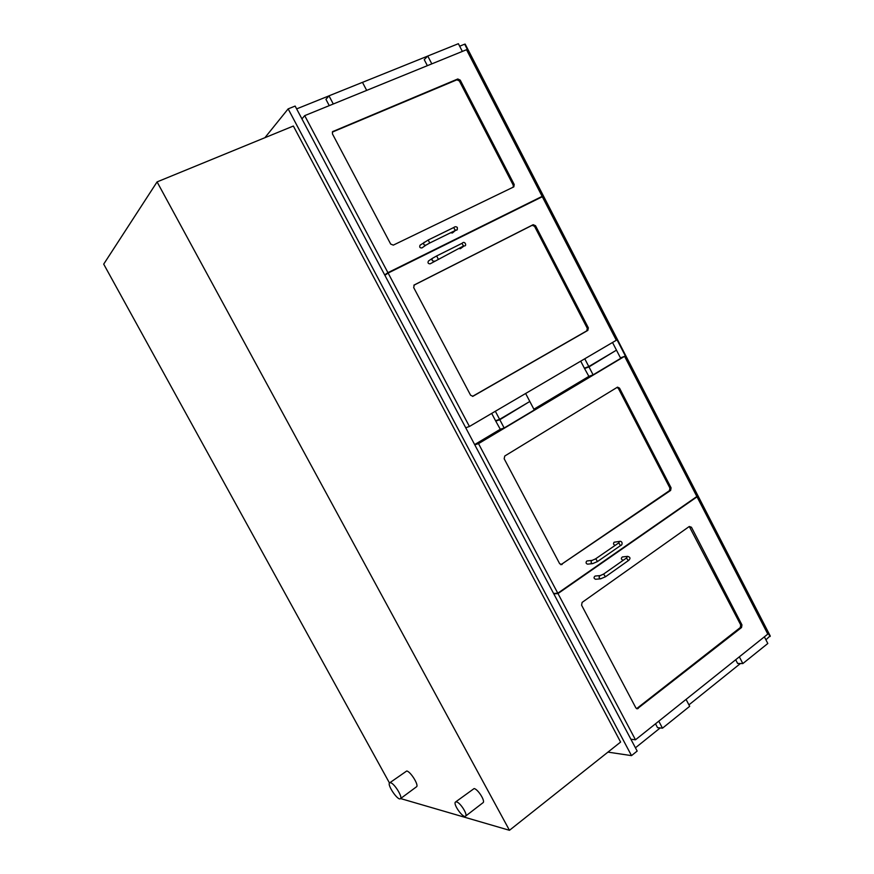 <?xml version="1.0" encoding="UTF-8"?>
<svg xmlns="http://www.w3.org/2000/svg" width="874" height="874" viewBox="0 0 874 874"><rect width="100%" height="100%" fill="white"/><g stroke="black" fill="none" stroke-linecap="round" stroke-linejoin="round"><path stroke-width="1.31" d="M264.898 137.71L288.147 108.879L295.139 106.071L637.168 751.072L631.509 755.628L607.943 752.121M635.442 747.805L660.198 727.933M688.92 704.87L740.42 663.519M427.725 56.078L362.481 82.364M328.952 95.878L296.636 108.889M456.578 801.906L455.518 802.015C452.612 803.752 463.089 818.577 465.536 816.163C468.005 814.808 460.325 802.583 456.578 801.906M455.529 802.004L474.123 788.556C477.958 789.146 485.583 801.25 483.027 802.693L483.016 802.703M390.602 782.743L389.673 782.842C386.712 784.481 397.932 801.076 400.412 798.694C403.001 797.383 394.382 783.377 390.602 782.743M389.673 782.842L406.738 770.988C410.605 771.524 419.181 785.409 416.494 786.797L400.412 798.694M288.147 108.879L631.509 755.628M157.08 181.901L293.369 126.031L620.606 742.07L509.466 830.3L157.08 181.901L103.7 264.134L389.498 783.038M400.576 798.563L509.466 830.3M765.919 639.834L769.983 635.977M459.669 46.202L464.662 44.181L770.005 636.556M393.311 245.124L390.678 244.065L332.437 133.886L332.623 131.624L457.79 78.977L460.237 80.135L514.207 184.49L513.825 186.872L393.311 245.124M384.68 274.928L387.914 272.666L542.142 196.377L466.53 49.72L304.698 115.641L387.914 272.666M301.945 118.897L304.698 115.641M539.324 198.212L542.142 196.377M384.768 275.081L386.221 274.37M366.687 90.393L362.47 82.342L328.985 95.834L325.947 99.363L329.258 105.634M328.985 95.834L333.289 103.995M462.357 51.424L458.369 43.7L427.757 56.034L424.24 59.651L427.364 65.67M427.757 56.034L431.811 63.857M689.28 526.487L582.117 602.404L581.592 605.201L635.868 707.885L637.212 708.836L741.545 627.521L741.95 624.877L691.454 527.24L689.28 526.487L740.704 624.899L740.3 627.543L636.6 708.661M513.224 187.178L513.257 185.157L459.363 80.965L456.916 79.807L332.306 132.105M413.861 285.23L532.19 225.295L534.549 226.322L587.295 328.318L586.793 330.842L472.495 396.381M560.857 564.735L669.473 490.642L669.921 488.053L618.431 388.493L616.978 387.433M595.205 576.021L595.161 576.032C593.544 577.288 593.664 578.359 595.522 579.254L600.569 578.828M622.441 556.935L622.408 556.946C620.868 558.213 621.01 559.262 622.834 560.114L623.599 560.026M686.057 699.397L689.684 706.312L662.481 728.184L657.532 727.649L655.5 723.803M662.481 728.184L658.788 721.17M764.368 636.829L767.809 643.493L742.834 663.574L737.612 663.442L735.689 659.739M742.834 663.574L739.338 656.833M767.798 634.098L635.474 739.797L557.983 593.566L697.037 496.836L767.798 634.098M630.886 739.218L635.474 739.797M553.799 593.85L557.983 593.566M696.174 496.989L697.037 496.836M424.229 242.262L424.065 242.36C423.18 244.338 423.814 245.266 425.955 245.135L421.967 247.921C419.837 248.041 419.214 247.124 420.099 245.157L420.263 245.07M455.583 230.343L452.361 232.997L450.613 232.768M434.302 261.108L434.181 261.173C432.095 261.086 431.538 260.124 432.488 258.289L428.468 260.976C427.517 262.801 428.074 263.751 430.139 263.839L463.832 245.802M458.992 248.544L460.401 248.697L463.908 246.086M525.635 393.486L529.819 401.472L499.611 419.356L495.569 420.755L491.691 413.413M499.611 419.356L495.339 411.261M612.521 342.488L616.476 350.157L588.792 366.556L584.389 368.205L580.718 361.159M588.792 366.556L584.761 358.777M616.312 340.259L469.425 426.479L388.122 273.049L542.317 196.726L616.312 340.259M465.733 427.768L469.425 426.479M414.32 284.88L413.675 287.557L470.605 395.256L472.943 396.283L587.841 330.394L588.355 327.859L535.522 225.721L533.173 224.694L414.047 285.055M384.877 275.299L388.122 273.049M592.648 563.621L597.488 561.545L595.784 558.781L591.687 560.584C590.682 562.113 590.999 563.118 592.648 563.621L587.612 564.156C585.973 563.654 585.646 562.648 586.662 561.141L587.219 560.933M615.405 545.158L615.067 545.201C613.439 544.721 613.111 543.726 614.094 542.23L619.721 541.367L618.628 542.929M497.47 420.088L495.755 421.115L500.289 429.265L474.648 444.582M495.755 421.115L499.797 419.717L504.167 427.987L500.289 429.265M528.027 402.532L499.797 419.717M504.167 427.987L534.287 409.993L530.005 401.822M586.465 367.43L584.564 368.555L588.879 376.377L533.883 409.218M584.564 368.555L588.978 366.894L593.096 374.848L588.879 376.377M614.52 351.326L588.978 366.894M593.096 374.848L620.704 358.351L616.651 350.507M474.779 444.822L478.515 443.631L557.787 593.206L696.862 496.508L624.593 356.33L478.515 443.631M620.453 357.87L624.593 356.33M562.091 564.517L559.677 563.752L504.178 458.763L504.757 456.02L617.525 387.138L619.524 388.132L671.079 487.834L670.631 490.434L561.042 564.626M553.613 593.49L557.787 593.206M513.257 185.157L514.207 184.49M459.363 80.965L460.237 80.135M456.916 79.807L457.79 78.977M332.404 132.061L333.147 131.275M595.161 576.032L600.241 575.584C598.614 576.84 598.745 577.933 600.613 578.828L605.278 576.84M600.241 575.584L603.573 574.087L605.496 576.764L628.133 560.747M603.573 574.087L626.439 558.038L628.351 560.671C630.733 558.595 630.482 557.164 627.608 556.367L627.641 556.367M626.494 558.005L627.608 556.367L622.408 556.946M690.274 527.393L691.454 527.24M740.704 624.899L741.95 624.877M740.3 627.543L741.545 627.521M637.037 708.421L638.195 708.519M425.955 245.135L429.724 243.016L428.216 240.011M429.724 243.016L455.234 230.507L453.759 227.524M432.488 258.289L436.661 255.951L438.169 258.955M436.661 255.951L462.073 243.3L463.515 246.282M532.19 225.295L533.173 224.694M534.549 226.322L535.522 225.721M587.295 328.318L588.355 327.859M586.793 330.842L587.841 330.394M587.186 560.933L592.255 560.376M597.488 561.545L620.464 545.616L618.781 542.885L595.576 558.857M619.764 541.356L619.721 541.367C622.408 540.788 623.031 544.95 620.464 545.616M669.473 490.642L670.631 490.434M669.921 488.053L671.079 487.834M618.431 388.493L619.524 388.132M483.027 802.693L465.536 816.163M465.165 44.093L770.289 636.097M456.501 230.146C457.255 230.212 457.517 229.294 457.299 227.426C456.119 226.497 454.961 226.519 453.814 227.491L428.271 239.979L420.099 245.157M455.234 230.507L456.25 230.048L455.551 230.037M462.073 243.3C464.837 240.274 466.945 245.856 464.706 245.9"/></g></svg>
